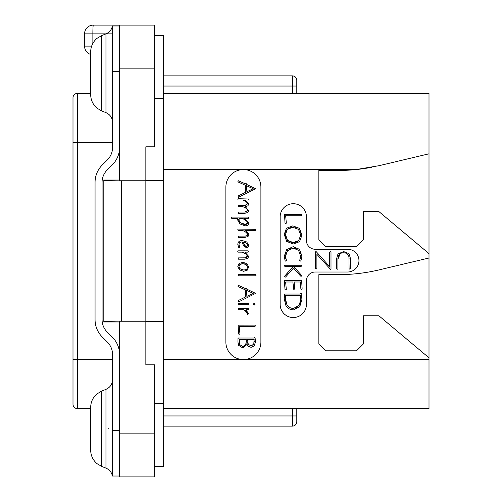 <?xml version="1.0" encoding="UTF-8"?>
<svg xmlns="http://www.w3.org/2000/svg" width="502" height="502" viewBox="0 0 502 502"><rect width="100%" height="100%" fill="white"/><g stroke="black" fill="none" stroke-linecap="round" stroke-linejoin="round"><path stroke-width="0.75" d="M154.597 433.119L154.597 364.828L145.844 364.828L145.844 321.242L119.576 321.242L119.576 476.9L154.597 476.9L154.597 433.119L119.576 433.119M119.576 68.881L119.576 25.1L154.597 25.1L154.597 146.804L145.844 146.804L145.844 180.758L119.576 180.758L119.576 68.881L154.597 68.881M103.814 180.645L103.814 321.355L121.327 321.048L121.327 180.952L103.814 180.645L103.814 180.036L119.576 180.036M103.814 321.355L103.814 321.964L119.576 321.964M145.844 180.406L163.357 180.406L145.844 180.952L145.844 321.048L121.327 321.048M121.327 180.952L145.844 180.952M91.646 46.115L84.549 46.115A8.754 8.754 0 0 0 90.68 54.467A8.754 8.754 0 0 1 84.549 46.115L84.549 33.854A8.754 8.754 0 0 1 93.309 25.1L119.576 25.1M84.549 33.854L112.504 33.854M145.844 321.594L163.357 321.594L145.844 321.048M163.357 321.355L163.357 180.645M163.357 321.594L163.357 466.396L154.597 466.396M154.597 35.604L163.357 35.604L163.357 180.406M154.597 403.595L163.357 403.595M154.597 98.405L163.357 98.405M296.795 408.603L296.795 421.736L296.795 415.957L296.795 421.736L296.795 415.957L163.357 415.957M163.357 93.397L429.003 93.397L429.003 408.603L163.357 408.603M225.869 187.083A17.514 17.514 0 0 1 243.382 169.569A17.514 17.514 0 0 1 260.896 187.083L260.896 342.063A17.514 17.514 0 0 1 243.382 359.57A17.514 17.514 0 0 1 225.869 342.063L225.869 187.083M371.505 167.317A175.116 175.116 0 0 1 356.05 169.569L379.104 165.685L429.003 153.813M163.357 169.569L356.05 169.569A175.116 175.116 0 0 1 338.555 170.448L318.858 170.448L318.858 239.617L325.861 246.62L356.508 246.62L363.511 239.617L363.511 211.599L378.916 211.599L429.003 253.629M429.003 357.819L378.916 315.796L363.511 315.796L363.511 343.814L356.508 350.816L325.861 350.816L318.858 343.814L318.858 274.638L338.555 274.638A175.116 175.116 0 0 0 379.104 269.881L429.003 258.003M315.181 272.015A8.754 8.754 0 0 0 306.427 280.769L306.427 304.413A13.134 13.134 0 0 1 293.293 317.546A13.134 13.134 0 0 1 280.16 304.413L280.16 216.851A13.134 13.134 0 0 1 293.293 203.718A13.134 13.134 0 0 1 306.427 216.851L306.427 240.496A8.754 8.754 0 0 0 315.181 249.249L347.579 249.249A11.383 11.383 0 0 1 358.961 260.632A11.383 11.383 0 0 1 347.579 272.015L315.181 272.015M245.767 212.026L238.563 212.076L238.155 212.584L238.588 213.388L244.662 213.388L247.875 212.465L248.672 210.658L245.334 206.705L247.969 205.789L248.672 204.019L245.095 200.009L248.113 200.009L248.327 198.999L238.155 198.698L237.772 199.168L238.23 200.009L242.742 200.009L243.815 200.455M244.781 200.919L245.629 201.396M246.388 201.923L246.997 202.494M247.411 203.122L247.561 203.787L244.951 205.356L238.35 205.356L237.979 205.964L238.437 206.68L242.742 206.68L243.752 207.1M247.072 204.847L246.702 205.067M245.754 205.312L244.951 205.356M244.813 207.602L245.647 208.073M246.382 208.581L246.99 209.146M247.411 209.773L247.561 210.432L244.951 212.076M246.501 211.857L246.162 211.957M245.798 236.078L238.588 236.122L238.205 236.781L238.613 237.433L244.8 237.433L248.063 236.455L248.873 234.578L247.555 232.181L244.901 230.393L255.713 230.393L255.926 229.332L238.18 229.081L237.772 229.715L238.23 230.393L242.535 230.393L246.451 232.539M246.946 232.984L247.329 233.417M247.605 233.869L247.63 234.848M247.392 235.281L246.451 235.921M241.468 241.964L242.19 241.926L243.401 245.509L246.495 247.819L248.001 247.197L248.672 245.183L246.733 241.964L242.359 240.565C239.328 240.565 237.816 241.926 237.822 244.65L238.808 247.624L239.147 247.819L239.849 247.128L239.285 246.099M239.021 245.378L239.084 243.671M240.201 242.322L241.111 242.02M243.307 252.512L243.74 252.694M244.8 253.228L246.143 254.094M246.4 254.301L246.971 254.859M247.367 255.468L247.404 256.748M246.488 257.639L245.911 257.802M245.767 257.827L238.563 257.884L238.155 258.411L238.588 259.195L244.662 259.195L247.875 258.21L248.672 256.334L244.8 252.148L248.07 252.148L248.477 251.671L247.969 250.837L238.03 250.837L237.772 251.471L238.205 252.148L242.309 252.148L245.698 253.78L247.511 256.102L244.951 257.884M244.681 310.129L245.484 310.663M247.135 313.06L247.637 314.365L248.546 313.832L245.961 309.747L248.39 309.747L248.772 309.238L248.239 308.435L238.299 308.435L237.929 308.906L238.437 309.747L243.759 309.747L246.789 312.2M248.672 210.658L245.171 206.68L247.969 205.789M242.742 206.68C245.541 207.615 247.141 208.87 247.561 210.432M242.742 200.009C245.541 200.951 247.147 202.212 247.561 203.787M238.588 197.28L255.643 188.739L246.57 184.403L246.112 183.418L245.359 183.876L238.563 180.783L237.904 181.511L238.143 181.994L245.334 185.238L245.666 192.266L238.4 195.843L238.13 196.42L238.588 197.28M246.865 191.733L246.57 185.74L253.203 188.739L246.865 191.733M245.07 225.818C247.448 225.818 248.634 224.827 248.634 222.844L244.612 218.414L248.239 218.414L248.634 217.805L248.113 217.102L231.805 217.102L231.334 217.761L231.767 218.414L237.954 218.414L237.521 219.788L239.962 223.948L245.07 225.818M245.804 224.4L240.778 223.026L238.663 219.863L239.95 218.414L242.673 218.414C245.472 219.688 247.078 221.137 247.473 222.769L245.02 224.457L243.646 224.306M240.778 223.026L239.987 222.405M239.893 222.317L239.228 221.558M238.801 220.717L238.739 219.361M239.404 218.621L239.95 218.414M242.673 218.414L246.902 221.395M247.323 222.079L247.373 223.384M246.495 224.225L246.005 224.369M242.535 230.393L245.936 232.144L247.706 234.34L247.003 235.639L245.07 236.122M239.699 246.764L238.946 244.687C239.04 242.786 240.119 241.864 242.19 241.926M246.394 246.482L244.524 245.296L243.476 242.014L246.175 243.062L247.536 245.133L246.394 246.482L245.716 246.344M245.083 245.93L243.985 244.355M243.627 243.25L243.476 242.014M244.443 242.228L245.327 242.573M246.175 243.062L246.902 243.671M247.373 244.367L247.473 245.673M247.461 245.723L247.273 246.112M243.577 271.293L247.323 270.12L248.672 266.938L246.877 263.663L242.842 262.276L239.077 263.506L237.822 266.556L239.492 269.825L243.577 271.293M243.577 269.957L240.282 268.909L238.946 266.606L239.9 264.466L242.893 263.638L246.087 264.598L247.536 266.926C247.423 269.016 246.099 270.026 243.577 269.957L244.876 269.863M242.34 269.838L241.249 269.486M240.282 268.909L239.554 268.225M239.096 267.453L238.946 266.606M239.372 265.037L240.722 263.989M241.744 263.719L242.893 263.638M244.054 263.745L245.108 264.065M246.087 264.598L246.871 265.276M247.367 266.06L247.367 268.049M246.852 268.921L246.011 269.524M238.437 275.799L255.662 275.799L256.076 275.247L255.568 274.462L238.299 274.462L237.904 275.071L238.437 275.799M238.588 301.915L255.643 293.375L246.57 289.045L246.112 288.054L245.359 288.512L238.563 285.418L237.904 286.146L238.143 286.629L245.334 289.874L245.666 296.902L238.4 300.478L238.13 301.062L238.588 301.915M246.865 296.368L246.57 290.382L253.203 293.375L246.865 296.368M254.282 305.084L255.211 304.093L254.282 303.126L253.341 304.093L254.282 305.084M238.563 304.676L248.528 304.676L248.848 303.992L248.264 303.359L238.412 303.359L238.055 303.992L238.563 304.676M246.206 311.372L247.248 313.932M239.046 334.414L239.95 333.918L239.241 326.469L254.934 326.469L255.418 325.886L254.884 325.108L238.117 325.158L238.613 333.88L239.046 334.414M242.868 347.986L247.028 344.435L248.54 346.443L251.088 347.334L254.25 345.922L255.443 341.849L255.129 338.235L254.652 337.57L253.968 338.028L238.488 338.028L238.004 338.511L237.929 342.038L238.676 345.351L242.868 347.986M251.113 345.909L248.277 344.353L247.461 339.39L254.119 339.39L253.78 344.09L251.113 345.909L252.224 345.709M242.817 346.518L239.718 344.604L239.19 339.39L246.237 339.39L246.319 341.812L245.585 344.792L242.817 346.518L243.922 346.33M247.862 343.544L247.618 342.69M254.119 339.39L254.181 340.011M254.232 340.802L254.257 341.736M254.031 343.406L253.78 344.09M239.718 344.604L239.423 343.87M239.153 342.377L239.184 340.808M246.237 342.904L245.986 343.895M245.585 344.792L244.85 345.752M348.94 257.049L349.078 268.733L349.712 269.141L350.44 268.658L350.44 258.436L349.015 253.686L343.65 251.565L337.978 253.949L336.547 258.844L336.547 268.903L337.162 269.336L337.909 268.808L337.909 259.101L340.4 253.504M341.78 252.983L345.2 252.964M346.606 253.466L348.068 254.771M285.782 258.643L285.544 257.507M285.694 254.263L286.378 252.437M289.183 249.268L291.041 248.402M295.207 248.352L296.977 249.08M299.757 251.891L300.485 253.736M300.121 259.051L299.644 260.431L300.428 261.09L300.98 260.607L301.947 255.894L299.374 249.256L293.174 246.658L286.636 249.676L284.226 256.302L285.111 260.707L285.726 261.165L286.215 260.952L286.466 260.456L285.462 256.302L287.539 250.73L293.174 248.107L298.558 250.31L300.717 256.616M300.642 257.344L300.328 258.517M287.382 273.163L284.534 276.508L285.117 277.179L285.625 277.016L293.507 268.018L300.522 275.974L301.005 276.389L301.426 276.113L301.307 275.052L293.657 266.593L301.005 266.593L301.589 265.878L301.081 265.238L284.891 265.238L284.483 265.941L285.042 266.593L293.024 266.593L290.087 270.057M302.122 288.368L301.614 280.743L301.219 280.298L300.497 280.643L284.785 280.518L284.339 281.051L285.017 289.416L285.5 289.949L286.328 289.503L285.625 282.005L292.873 282.005L293.789 289.491L294.668 288.97L294.141 282.005L300.447 282.005L300.861 288.801L301.338 289.34L301.884 289.158L302.122 288.368M337.909 259.101C337.89 254.953 339.76 252.851 343.525 252.801C347.24 252.839 349.091 254.84 349.078 258.819M315.532 251.897L315.532 268.658L316.122 269.066L316.894 268.557L316.894 254.351L330.567 269.386L331 269.003L331 252.261L330.479 251.778L329.638 252.355L329.638 266.688L316.348 251.791L315.865 251.489L315.532 251.897M285.45 223.666L286.353 223.17L285.651 215.722L301.338 215.722L301.821 215.138L301.294 214.36L284.521 214.41L285.017 223.133L285.45 223.666M293.306 244.01L299.594 241.657L301.972 234.986L299.355 228.31L292.829 225.869L286.491 228.222L284.226 234.334L286.636 241.399L293.306 244.01M295.44 242.34L293.3 242.56L287.539 240.395L285.462 234.434L287.426 229.27L292.911 227.306L298.477 229.339L300.736 234.986L298.696 240.609L293.3 242.56L291.009 242.315M289.083 241.581L286.397 238.801M285.694 236.8L285.462 234.434M285.688 232.382L286.353 230.669M287.426 229.27L288.907 228.19M290.74 227.525L292.911 227.306M295.088 227.544L296.927 228.228M299.719 230.895L300.472 232.759M300.736 234.986L298.696 240.609L297.24 241.682M300.736 255.894L299.889 259.616M293.024 266.593L284.872 275.893M293.657 309.859L299.744 306.753L301.897 299.6L301.639 295.421L302.072 294.938L301.256 293.413L300.152 293.701L300.202 294.046L284.584 294.046L284.226 298.734L285.72 305.122C287.332 308.278 289.98 309.859 293.657 309.859M293.582 308.416C290.476 308.404 288.23 307.105 286.843 304.519L285.4 298.452L285.676 295.408L300.522 295.408L300.736 299.738L299.154 305.298L293.582 308.416M291.392 308.159L290.714 307.958M289.566 307.425L288.066 306.226M286.058 302.712L285.569 300.704M285.4 298.452L285.45 297.498M285.544 296.481L285.676 295.408M300.522 295.408L300.629 296.707M300.717 298.477L300.736 299.738M300.554 301.758L300.027 303.591M298.044 306.672L296.77 307.632M296.619 307.713L295.27 308.222M163.357 75.884L292.415 75.884A4.38 4.38 0 0 1 296.795 80.264L296.795 93.397M292.415 408.603L292.415 426.116A4.38 4.38 0 0 0 296.795 421.736A4.38 4.38 0 0 1 292.415 426.116L163.357 426.116M90.68 408.603L77.371 408.603A4.38 4.38 0 0 1 72.997 404.229L72.997 97.771A4.38 4.38 0 0 1 77.371 93.397L90.68 93.397M108.57 428.062L108.965 428.752M119.576 354.569A24.516 24.516 0 0 0 112.392 337.231L107.19 332.029A17.514 17.514 0 0 1 102.063 319.648L102.063 182.351A17.514 17.514 0 0 1 107.19 169.971L112.392 164.769A24.516 24.516 0 0 0 119.576 147.431M119.539 25.978L119.576 86.651M112.573 415.361L112.573 354.569A17.514 17.514 0 0 0 107.441 342.182L102.239 336.98A24.516 24.516 0 0 1 95.06 319.648L95.06 182.351A24.516 24.516 0 0 1 102.239 165.02L107.441 159.818A17.514 17.514 0 0 0 112.573 147.431L112.41 25.978L119.476 25.978L112.41 25.978C111.613 29.712 109.467 32.348 105.966 33.872L105.966 112.643C110.151 114.55 112.354 117.801 112.573 122.4L112.573 108.388M119.576 415.349L119.482 476.021L112.573 476.028L112.573 415.355M90.68 450.162C90.793 455.647 92.945 460.171 97.124 463.729L101.686 466.421L97.124 463.729C92.945 460.171 90.793 455.647 90.68 450.162L90.68 407.329C90.78 402.002 92.826 397.565 96.804 394.02L101.686 391.071L101.686 466.421L105.966 468.128L105.966 389.357C110.151 387.45 112.354 384.199 112.573 379.6L112.573 393.612M119.476 476.021L112.41 476.021L119.576 476.028M90.68 407.329L90.68 408.779M90.68 428.746L90.68 448.706M90.68 93.221L90.68 51.838C90.793 46.353 92.945 41.829 97.124 38.271L101.686 35.579L105.966 33.872M92.87 43.36L92.87 33.854A8.754 0.439 -90 0 1 93.309 25.1M429.003 359.57L163.357 359.57M296.795 86.043L292.415 86.043L292.415 93.397M292.415 75.884L292.415 86.043L163.357 86.043M77.371 408.603L77.371 93.397M72.997 359.57L112.573 359.57M72.997 142.43L112.573 142.43M112.41 71.504L119.482 71.504M112.41 430.496L119.482 430.496M90.68 94.671C90.793 100.162 92.945 104.686 97.124 108.244L101.686 110.929L101.686 35.579M105.966 468.128C109.467 469.652 111.613 472.288 112.404 476.021M101.686 391.071L105.966 389.357M101.686 110.929L105.966 112.643"/></g></svg>

